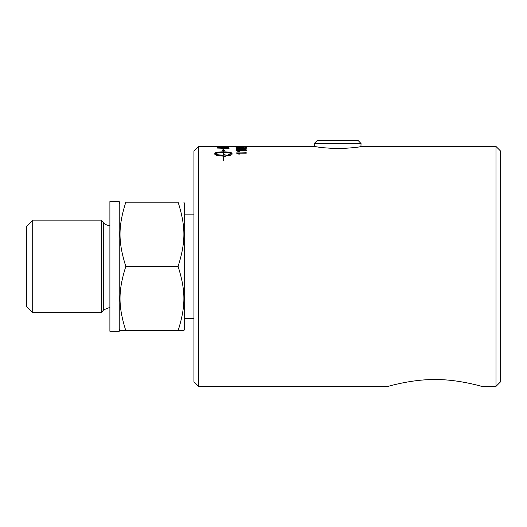 <?xml version="1.0" encoding="UTF-8"?>
<svg xmlns="http://www.w3.org/2000/svg" width="527" height="527" viewBox="0 0 527 527"><rect width="100%" height="100%" fill="white"/><g stroke="black" fill="none" stroke-linecap="round" stroke-linejoin="round"><path stroke-width="0.79" d="M241.946 146.888L243.204 146.888M243.204 146.743L241.946 147.079L243.204 146.743M239.792 151.657L238.283 150.821L239.792 151.519L238.579 151.519L236.01 150.63L246.274 150.63M236.01 150.702L246.274 150.491L238.283 150.821M223.29 155.136L223.29 155.267C219.133 155.195 216.399 154.754 215.102 153.95L215.102 153.812C216.399 154.615 219.133 155.057 223.29 155.136L223.29 152.599C219.127 152.639 216.399 153.047 215.102 153.812M223.29 150.755L223.29 151.967L223.29 150.617L222.203 150.485L223.422 149.2L224.647 150.775L223.553 150.643L223.553 151.829C228.718 151.901 231.544 152.422 232.038 153.383L232.038 154.253C231.939 154.905 230.562 155.425 227.914 155.814L227.914 154.866L231.748 153.812C230.451 153.047 227.717 152.639 223.553 152.599L223.553 155.136L224.278 155.129L224.278 154.688L227.361 155.406L224.278 156.697M223.29 151.967C218.132 152.046 215.306 152.56 214.812 153.522L214.812 153.383C215.306 152.422 218.132 151.901 223.29 151.829M224.278 156.565L224.278 156.091L223.553 156.097L223.29 160.524L223.29 156.097C218.132 155.952 215.306 155.333 214.812 154.253M227.361 155.537L224.278 154.826M223.553 155.136L224.278 155.129M227.914 155.004L231.748 153.812M232.038 153.522C231.544 152.56 228.718 152.04 223.553 151.967L223.553 151.829M224.647 150.92L223.422 149.2M223.422 149.345L222.203 150.63M218.672 147.876L218.672 148.015A2867.763 2770.459 52.3 0 1 227.704 148.324L227.473 147.56L226.103 147.296L218.857 147.349L218.672 147.876A2864.568 2767.231 52.4 0 1 227.704 148.179M217.348 147.692L222.117 147.132L229.028 147.942M229.028 147.797L229.028 148.502A2870.661 2767.125 -129.8 0 0 217.348 148.074L217.532 147.303L222.117 146.987L229.028 147.797M227.704 146.605L229.028 146.605M222.315 146.598L223.639 146.598M229.028 146.46L229.028 146.908A2870.661 2801.749 -110.2 0 0 217.348 146.717L229.028 146.46M239.792 154.187L238.283 153.192L239.792 154.049L238.579 154.049L236.01 152.922L246.274 152.922M236.01 153.047L246.274 152.784L246.274 153.192L238.283 153.192M237.051 148.983L241.234 149.556L245.417 148.976L241.234 148.581L237.051 148.983L241.234 149.411L245.417 148.976M236.01 149.121C235.938 148.693 237.684 148.482 241.234 148.489C244.699 148.476 246.438 148.686 246.445 149.121M245.398 149.477L241.234 149.708C237.749 149.694 236.01 149.451 236.01 148.976C235.938 148.548 237.684 148.337 241.234 148.344C244.699 148.331 246.438 148.542 246.445 148.976L245.398 149.477M236.01 147.751L238.85 147.356L245.068 148.015L245.068 147.204L246.274 147.204L246.274 148.153L238.817 147.362L237.051 147.613L238.968 148.113L236.01 147.606L238.85 147.211L245.068 147.87M237.051 147.613L239.1 148.047M245.068 147.349L246.274 147.349M236.676 146.611L237.051 146.605M245.068 146.671L246.274 146.598M245.068 146.592L236.01 146.519L245.068 146.592M360.949 146.453C359.552 147.204 351.786 147.962 337.655 148.719L321.193 147.58L314.355 146.453L314.263 143.528L361.041 143.528L360.949 146.453L495.979 146.453L495.979 386.39L481.665 386.39C481.652 386.357 457.726 379.236 434.927 379.559C412.127 379.236 388.195 386.357 388.188 386.39L198.607 386.39L198.607 146.453L193.936 151.124L193.936 381.719L198.607 386.39M388.188 386.39C388.195 386.357 412.127 379.236 434.927 379.559C457.726 379.236 481.652 386.357 481.665 386.39M361.041 143.528L358.208 140.61L317.096 140.61L314.263 143.528M119.24 266.418L119.24 331.272L109.893 331.272L109.893 201.571L119.24 201.571L119.24 266.418M32.714 220.154L32.714 312.689L26.35 306.325L26.35 226.518L32.714 220.154L101.309 220.154L104.899 224.14L107.87 225.418L109.893 225.477M109.893 307.366L103.72 309.823L101.309 312.689L101.309 220.154M183.831 202.157L184.674 203.62L184.674 329.223L183.831 330.686L178.093 330.686C185.827 306.115 185.827 290.996 178.093 266.418C185.827 241.847 185.827 226.729 178.093 202.157L125.821 202.157C118.088 202.157 118.088 202.157 125.821 202.157C118.088 202.157 118.088 202.157 125.821 202.157C118.088 226.729 118.088 241.847 125.821 266.418C118.088 290.996 118.088 306.115 125.821 330.686L120.084 330.686L119.24 329.223M178.093 202.157C185.827 202.157 185.827 202.157 178.093 202.157C185.827 202.157 185.827 202.157 178.093 202.157M178.093 330.686L125.821 330.686M178.093 266.418L125.821 266.418M101.309 312.689L32.714 312.689M193.936 318.71L184.674 318.71M495.979 146.453L500.65 151.124L500.65 381.719L495.979 386.39M103.72 309.823L103.72 223.02M217.348 146.598L218.672 146.598M198.607 146.453L217.348 146.453M218.672 146.453L314.355 146.453M119.24 203.62L120.084 202.157M184.674 214.133L193.936 214.133"/></g></svg>
